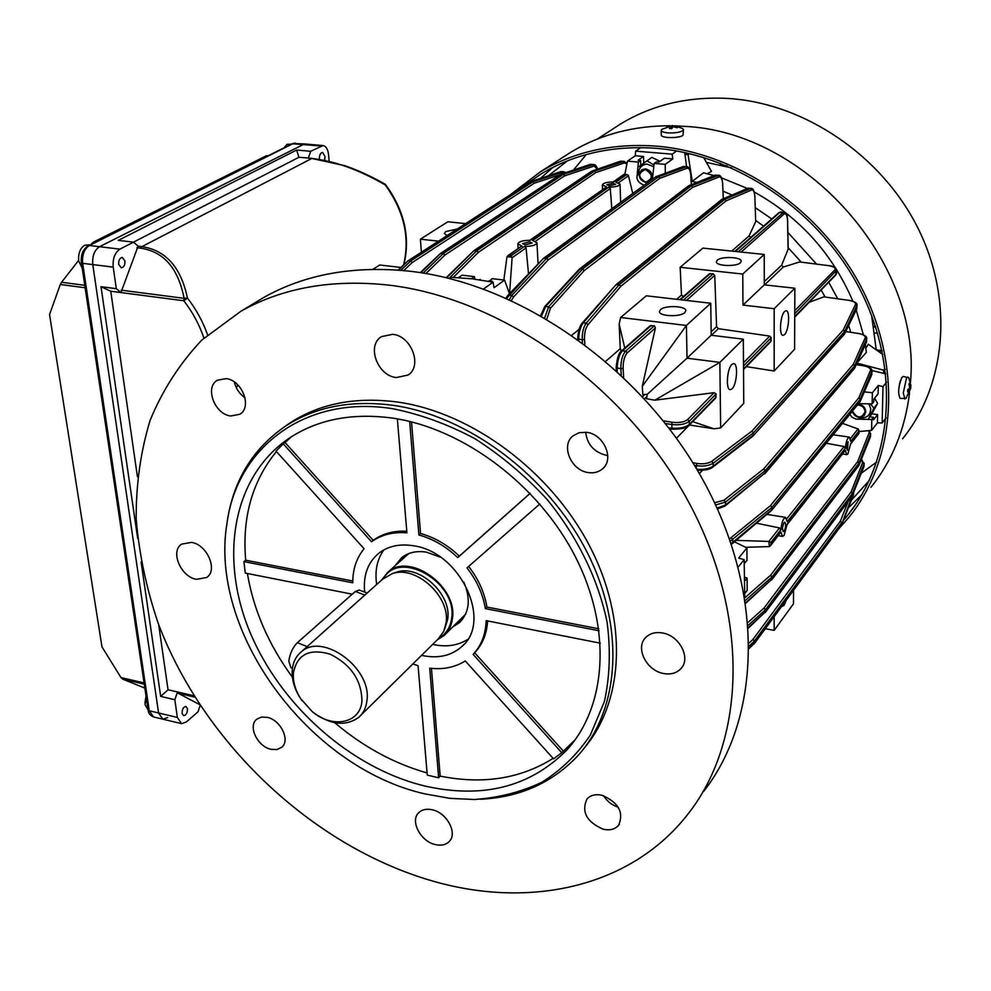 <?xml version="1.0" encoding="UTF-8"?>
<svg xmlns="http://www.w3.org/2000/svg" width="991" height="991" viewBox="0 0 991 991"><rect width="100%" height="100%" fill="white"/><g stroke="black" fill="none" stroke-linecap="round" stroke-linejoin="round"><path stroke-width="1.49" d="M848.123 441.813C846.549 445.442 846.314 448.254 847.416 450.236L848.123 441.813M784.104 522.579C782.308 526.531 782.06 529.541 783.336 531.634L784.079 531.176C785.863 527.224 786.111 524.214 784.835 522.133L784.104 522.579M745.653 547.305L769.388 546.586L780.908 532.08L782.568 536.379L784.067 535.462L787.25 524.028L845.323 450.372L846.772 454.621L847.912 453.915L850.724 443.534L858.949 433.389L850.687 443.956M845.323 450.372L787.226 524.487M780.908 532.08L770.416 545.806M609.428 185.788L615.634 184.338L612.995 183.285L606.789 184.747L609.428 185.788M525.304 244.814L532.192 243.055L529.504 241.866L522.629 243.625L525.304 244.814M660.44 309.675L659.436 311.608C659.151 316.414 680.371 317.244 684.88 312.561L685.822 310.691C686.057 305.872 665.06 305.042 660.44 309.675M732.101 388.794L730.218 389.711C725.61 389.897 726.985 368.726 731.878 364.453L733.712 363.586C738.32 363.462 736.97 384.384 732.101 388.794M740.438 262.726C736.437 266.913 716.01 266.145 716.357 261.835L717.174 260.261C721.287 256.124 741.503 256.88 741.218 261.19L740.438 262.726M457.235 229.032L445.69 231.597L444.34 233.517L447.114 235.561M786.358 600.063L783.968 605.513L781.565 606.591M784.624 311.447C780.239 315.249 778.889 335.602 783.026 335.354L784.562 334.599C788.923 330.684 790.248 310.542 786.123 310.74L784.624 311.447M449.629 278.533L451.4 277.319L472.088 278.83L493.109 282.175L483.596 288.976M786.78 518.813L844.109 446.52L826.308 443.25M858.9 433.166L858.441 429.115L842.511 423.343M736.152 540.368L768.843 541.433L779.558 527.93L756.467 523.198M779.558 527.93L780.908 529.751L770.911 542.399L770.911 544.74M769.388 546.586L768.843 541.433M769.375 541.52L770.911 542.399M524.4 246.387L526.072 247.899L512.099 257.747L511.319 255.567L524.4 246.387C531.833 246.4 536.032 245.186 536.986 242.77L532.7 240.553L608.759 187.126C615.448 187.113 619.214 186.122 620.056 184.14L615.82 182.158L626.535 174.639L628.356 175.296L632.766 193.493M626.535 174.639L623.921 174.428M503.837 280.019L506.996 256.657L508.978 255.319L511.319 255.567M611.806 208.717L610.295 188.525L535.437 241.296M507.764 255.777L521.353 246.264L508.978 255.319M644.113 185.255C638.638 182.976 636.309 179.755 637.139 175.568L638.415 162.078L627.464 161.149L624.838 174.416M665.308 173.165L665.246 164.357L654.159 163.416L652.375 179.247M643.729 163.181L643.543 156.467L635.256 155.773L627.464 161.149M635.256 155.773L635.64 151.152L640.83 147.597M665.246 164.357L672.815 158.907L664.404 158.213L658.978 162.078L656.352 161.855L654.159 163.416M690.777 175.073L690.9 175.209C690.157 169.238 688.708 166.389 686.565 166.649L683.27 166.525L656.575 176.584L658.569 176.757L686.565 166.649L684.707 152.552M635.64 151.152L672.183 154.162L676.642 150.966M672.183 154.162L672.815 158.907M640.768 165.324L640.632 160.53L638.415 162.078M643.543 156.467L638.031 160.307L640.632 160.53M858.503 403.696L872.154 403.808L872.39 392.758L864.325 391.879M858.986 431.543L871.572 430.404L871.807 419.49L855.84 419.082L851.876 417.1L849.82 414.374M872.154 403.808L873.839 401.689L873.901 399.076L878.1 393.836L878.299 385.462L872.39 392.758M878.299 385.462L883.006 386.601L886.573 382.167M885.805 373.855L871.931 370.535M871.572 430.404L877.431 422.86L877.617 414.597L872.353 413.891M883.006 386.601L882.139 422.984L886.202 417.731M882.139 422.984L877.431 422.86M871.807 419.49L873.492 417.335L869.491 416.79M873.492 417.335L873.443 419.936L877.617 414.597M857.364 364.713L857.116 362.681L866.369 352.4L865.279 344.744M850.761 332.233L848.668 325.506L850.761 332.233M837.692 298.687L828.724 282.249L837.692 298.687M816.473 264.015L787.857 232.377L816.473 264.015M771.754 218.961L755.315 207.664L771.754 218.961M731.866 194.979L723.058 191.139L731.866 194.979M714.04 175.556L703.474 172.83L692.263 181.341L696.846 182.468L691.198 181.105M763.578 226.146L755.724 220.46M801.186 262.07L788.167 247.713M825.107 296.941L821.118 290.041M744.452 563.284L746.991 560.398L746.904 547.912L738.667 558.106L744.142 559.655L744.749 596.768M744.142 559.655L738.258 566.988M650.022 325.866L654.357 325.754L655.423 327.934L642.279 386.341L642.849 394.641L647.284 394.282L646.528 398.716L654.816 400.191L714.065 392.684L716.109 393.935L715.601 398.122L688.993 425.387M655.423 327.934L627.291 352.833C624.454 356.116 623.066 361.269 623.128 368.305L623.636 377.373M644.831 394.48L642.577 396.623M646.9 396.549L644.546 398.778M647.284 394.282L687.036 358.172L719.862 362.396L743.324 339.182L711.191 335.243L710.758 303.246L646.343 295.801L620.626 317.492L619.152 324.082L620.267 348.621L605.823 361.257M764.296 284.851L742.965 305.104L774.169 308.697L794.869 288.22L764.296 284.851L764.234 254.439L742.755 274.049L680.16 267.285L681.498 295.058L676.642 299.307M680.16 267.285L702.892 248.109L764.234 254.439M750.856 237.32L749.035 235.969L731.754 251.082M749.035 235.969L755.675 221.749L754.882 197.085C754.56 192.006 753.47 189.64 751.599 189.987L726.106 200.851L620.861 286.3L588.01 324.689C585.483 328.207 584.318 333.1 584.504 339.356L584.863 344.447M620.267 348.621L621.221 351.173M743.324 339.182L743.758 403.349L720.643 427.951L719.862 362.396L654.816 400.191M709.283 273.826L713.247 273.813L714.734 275.411L716.58 326.683L711.154 331.812M681.498 295.058L683.443 296.52M711.191 335.243L687.036 358.172L686.404 325.469L620.626 317.492M372.926 269.317L379.714 265.006L400.884 267.446M689.377 424.99L713.954 428.793L720.643 427.951M689.402 425.003L676.519 438.208M857.029 305.178L844.679 331.477L843.267 329.991L855.493 304.485C855.939 302.565 853.61 301.165 848.531 300.298L823.806 296.854L809.189 302.292L794.745 317.095M746.347 366.62L774.169 371.006L794.596 349.266L794.869 288.22M746.372 366.645L743.535 369.556M663.338 420.791L671.935 422.228C678.996 423.058 684.236 422.154 687.667 419.527L714.065 392.684M716.58 326.683L718.388 328.69L711.451 335.268M718.388 328.69L769.747 336.098L771.196 337.733L770.8 341.585L743.535 369.519M794.77 310.654L834.744 270.023C836.008 268.016 833.827 266.542 828.228 265.6L799.65 261.958L783.348 267.025L764.544 284.875M783.348 267.025L781.664 265.179L764.296 281.593M781.664 265.179L788.118 249.249L787.535 220.758C787.201 215.158 786.024 212.941 783.992 214.093L741.119 252.048M793.531 590.314L793.469 603.829L774.182 630.375L774.182 616.637M754.882 196.788L755.675 221.749M579.078 329.297L571.968 335.131M702.371 470.353L699.373 473.624M823.806 296.854L848.531 300.298M799.65 261.958L828.228 265.6M788.093 248.233L788.118 249.249M858.937 431.011L850.761 441.367L849.312 437.081C847.367 437.873 846.041 441.577 845.36 448.192L787.25 521.724L785.578 517.389C783.212 518.281 781.651 522.406 780.908 529.751M624.38 174.453L613.652 181.972C606.975 181.972 603.222 182.976 602.367 184.958L606.579 186.927L530.396 240.305C522.988 240.305 518.801 241.507 517.835 243.922L522.071 246.14M528.513 273.888L526.072 247.899M512.099 257.747L509.56 293.596M543.291 258.527L506.698 298.303M509.399 299.517L511.802 295.429L546.487 258.403L548.134 259.976L513.499 297.04L511.467 300.459M544.716 317.764L548.692 306.677L582.51 269.056L580.317 268.809L545.744 306.318L541.594 315.968M615.857 284.863L583.389 322.682C580.404 326.683 578.843 332.233 578.682 339.343L578.694 339.901M582.435 342.638L582.237 339.802C582.051 332.642 583.402 327.055 586.3 323.041L619.202 284.702L620.861 286.3L619.301 284.615L724.706 199.34L722.674 199.154L617.071 284.355L619.202 284.702L615.919 284.789L582.299 323.016L586.3 323.041L588.01 324.689M621.221 375.081L620.861 368.739C620.812 360.712 622.41 354.815 625.655 351.074L654.357 325.754M651.285 325.382L622.509 350.665C619.214 354.406 617.43 360.266 617.158 368.256L617.195 371.328M668.838 427.839L671.378 428.149C679.417 428.744 685.4 427.517 689.315 424.458L716.146 396.995M716.109 393.935L689.253 421.324C685.338 424.334 679.343 425.374 671.291 424.458L665.457 423.479M696.822 469.276C703.833 469.746 709.296 468.693 713.21 466.117L753.408 435.074L753.395 432.869L713.173 463.218C708.986 465.82 703.313 466.637 696.14 465.659L694.48 465.361M714.622 502.734L724.037 500.182L763.702 468.916L765.126 470.725L725.499 502.053L715.675 504.976M717.112 508.098L725.536 505.001L765.126 472.918L725.152 505.943M731.209 543.663L771.915 509.572L771.902 507.404L730.33 541.086M530.358 181.774L408.738 260.683L410.745 260.906L532.935 181.762L531.077 181.588L533.022 181.712L563.916 171.765L560.782 171.666L530.532 181.675M597.449 169.151L594.105 166.067L564.647 175.828L563.371 174.329L593.634 164.518L590.438 164.407L560.819 174.305M626.894 164.011L624.541 162.883L595.74 172.632L594.464 171.121L624.107 161.335M626.993 163.503L624.02 161.335L620.775 161.211L591.85 171.096M723.269 198.708L722.65 184.053C722.278 178.987 721.114 176.609 719.169 176.918L692.759 187.311L691.445 185.763L718.648 175.32M722.65 184.053L722.749 183.892C722.08 177.897 720.692 175.035 718.574 175.308L715.304 175.196L688.646 185.775M754.882 197.085L754.969 196.924C754.386 190.929 753.061 188.079 750.98 188.352L747.771 188.253L722.749 199.104L724.78 199.29L751.054 188.364M738.245 251.751L783.844 212.111L779.88 212.359L735.396 251.466M781.119 211.863L778.889 212.693M794.745 316.538L836.045 274.259L836.652 270.432M828.513 265.638L828.377 265.526C833.456 266.096 836.218 267.681 836.652 270.27L794.757 313.689M844.406 334.227L856.831 308.449L857.029 305.364M858.479 333.509L858.355 333.372C864.313 334.698 867.1 336.42 866.691 338.55L854.713 365.79L854.676 367.797L866.493 341.845L866.691 338.724M860.015 401.826L871.795 374.363L871.981 371.229M863.818 365.852L863.681 365.716C869.627 367.116 872.39 368.9 871.993 371.043L860.25 399.187L858.863 397.738L870.494 370.386C870.891 368.318 868.574 366.794 863.52 365.803L856.224 364.651M869.305 430.614L870.507 434.12L859.036 463.057L858.999 464.99L870.457 436.622L870.643 433.525M852.26 495.872L863.979 466.241L864.177 463.193M861.427 459.18L864.028 463.813L852.458 493.407L851.096 491.994L862.703 462.438L861.315 459.465M852.074 496.144L841.718 524.425L853.486 494.732L853.672 492.366M407.759 261.042L398.605 270.122M400.847 270.308L410.646 260.992L412.244 262.516L403.795 270.58M560.274 174.651L534.285 183.199L532.935 181.762L534.285 183.199L412.244 262.516L410.745 260.906L408.019 260.831L398.06 270.085M423.157 273.07L443.2 253.597L444.81 255.133L425.932 273.541M594.105 166.067L592.866 164.617L590.004 164.456L560.695 174.366L563.371 174.329L564.647 175.828L444.81 255.133L443.299 253.51L563.284 174.379L561.389 174.205L441.243 253.287L443.2 253.597L440.277 253.609L420.283 272.624M449.072 278.397L476.758 250.773L478.38 252.321L453.333 277.381M624.541 162.883L623.289 161.422L620.329 161.26L591.726 171.17L594.464 171.121L595.74 172.632L478.38 252.321L476.857 250.686L594.377 171.17L592.445 170.997L474.763 250.463L476.758 250.773L473.71 250.859M655.646 176.869L544.418 258.081L546.586 258.317L658.482 176.807L655.831 176.757M691.272 184.698L690.801 175.37C690.368 170.328 689.154 167.95 687.135 168.222L659.87 178.281L658.482 176.807L659.87 178.281L548.134 259.976L546.586 258.317L543.576 258.279L507.85 295.368L511.802 295.429L513.499 297.04M719.169 176.918L717.88 175.419L714.771 175.271L688.534 185.85L691.445 185.763L692.759 187.311L584.17 270.642L582.609 268.97L691.371 185.812L689.352 185.627L580.416 268.722L582.609 268.97L584.17 270.642L550.401 308.312L546.871 319.028M688.46 185.899L579.24 269.193M724.78 199.29L726.106 200.851L724.78 199.29M753.061 435.978L844.605 333.571L844.629 331.551L753.482 432.782L752.912 436.102L712.802 467.108M692.858 462.723L696.797 463.429C703.065 464.296 708.032 463.602 711.699 461.335L751.958 431.048L753.395 432.869L751.958 431.048L843.267 329.991L844.679 331.477L844.258 334.413L753.21 435.817M764.742 473.834L765.213 470.638L763.702 468.916L853.313 364.329L854.663 365.865L765.213 470.638L765.225 472.831L854.626 367.872L854.713 365.79L853.313 364.329L865.18 337.857C865.589 335.862 863.26 334.388 858.194 333.459L845.707 331.589M764.965 473.611L854.453 368.479M771.617 510.39L860.163 401.256L860.2 399.274L772.001 507.318L771.481 510.514L732.436 543.502M729.549 538.869L770.49 505.596L772.001 507.318L770.49 505.596L858.863 397.738L860.25 399.187L859.866 402.024L771.766 510.216M744.922 597.734L770.552 575.251L771.952 577.035L745.356 600.41M745.715 602.726L771.952 579.128L745.789 603.197M771.642 579.933L772.039 576.935L770.552 575.251L857.661 461.633L858.986 463.144L772.039 576.935L772.039 579.029L858.949 465.076L859.036 463.057L857.661 461.633L869.181 432.733L868.698 430.664M771.84 579.698L858.825 465.584M748.49 627.464L765.424 611.881L748.515 627.947M765.188 612.599L765.411 609.824L764.036 608.065L851.096 491.994L852.409 493.493L765.51 609.725L765.51 611.781L852.371 495.389L852.458 493.407L852.136 496.057L765.325 612.426M749.184 642.886L752.999 639.393L754.374 641.14L749.233 645.872M749.233 647.965L754.374 643.159L749.233 648.448M754.101 643.902L754.461 641.041L752.999 639.393L840.393 521.179L841.693 522.653L754.461 641.041L754.473 643.048L841.669 524.512L841.743 522.579L840.393 521.179L848.16 501.396M754.287 643.679L841.557 524.995M608.759 187.126L610.295 188.525M529.888 240.28L606.579 186.927M844.109 446.52L845.36 448.192M765.287 628.715L774.182 630.375M774.169 308.697L774.169 371.006M742.965 305.104L742.755 274.049M421.373 252.209L420.382 239.19L438.468 241.147M465.597 223.619L447.821 221.786L420.382 239.19M713.954 428.793L692.659 421.633M642.279 386.341L686.404 325.469L710.758 303.246M619.152 324.082L624.776 348.052M746.904 547.912L734.418 541.829M744.947 593.299L747.177 590.425L747.103 578.112L745.145 577.381M475.011 279.177L474.367 276.6L462.029 275.176L458.474 277.629M509.473 293.683L504.592 280.106L492.093 278.657L489.108 281.407M493.109 282.175L494.051 287.712L504.592 280.106M745.195 580.54L747.103 578.112M474.367 276.6L471.307 278.731M744.241 560.832L744.65 563.322M468.334 278.421L470.614 278.657M489.071 280.8L492.044 281.147L491.152 281.791M236.341 387.754L237.865 384.904M868.698 418.512L873.913 408.119L877.654 403.411L869.999 416.864M859.494 417.707C866.679 418.499 870.42 415.489 870.705 408.688L868.785 403.783M874.57 398.233L877.654 403.411M873.913 408.119L870.321 403.795M324.652 160.195L325.011 156.429L322.57 152.416C320.403 152.862 319.325 155.129 319.313 159.241M182.084 713.384L183.62 715.663C186.147 715.192 187.448 712.876 187.497 708.714L185.961 706.422C183.422 706.893 182.133 709.209 182.084 713.384M124.94 260.992C125.064 265.117 123.838 267.384 121.261 267.818L118.672 264.275C118.548 260.15 119.775 257.871 122.351 257.437L124.94 260.992M329.148 161.186L328.529 154.584C327.848 149.133 326.014 146.123 323.041 145.553L310.679 151.289L296.643 150.037L118.288 240.367L133.537 242.151L119.923 249.137C114.82 252.643 112.59 258.639 113.222 267.124L116.294 288.678L120.939 292.556L138.083 246.189L133.537 242.151M113.222 267.124L92.782 264.585C92.113 256.136 94.356 250.178 99.509 246.709L304.46 143.93L99.509 246.709C94.356 250.178 92.113 256.136 92.782 264.585L158.585 712.975L162.821 719.169L158.585 712.975L177.364 717.447L181.539 723.653L186.333 721.993L198.027 711.811L200.157 705.468M158.671 624.603L168.036 689.761L160.691 696.4L174.837 699.708L177.364 717.447M160.691 696.4L141.094 561.872M137.675 538.423L100.995 286.696L116.294 288.678M100.995 286.696L110.757 291.23L183.818 300.769L187.448 298.068L184.091 298.328C178.281 268.363 163.825 251.652 140.71 248.184L141.911 246.635C165.807 250.203 180.994 267.347 187.448 298.068C196.206 309.378 202.907 321.629 207.553 334.822M403.585 264.931C410.125 237.629 404.006 210.972 385.239 184.945C359.2 169.833 334.723 161 311.831 158.461L344.546 165.621C357.28 169.895 370.721 176.039 384.892 184.066L385.71 184.772L384.892 184.066M137.415 476.733L110.757 291.23M168.036 689.761L177.476 691.953L174.837 699.708M199.563 704.539L178.207 693.291L177.476 691.953L193.951 695.769M296.643 150.037L298.935 157.284L312.301 158.362M310.679 151.289L308.3 158.139L311.831 158.461L141.911 246.635L138.083 246.189M133.475 242.151L298.935 157.284M235.511 382.836L234.805 383.802M645.327 169.572C637.721 173.115 637.832 177.315 645.674 182.183C653.304 178.677 653.193 174.466 645.327 169.572M648.052 182.381L645.909 182.567C638.922 179.681 637.56 175.419 641.821 169.783L645.537 168.866C651.421 170.725 653.329 174.466 651.236 180.077M852.446 411.141C857.091 418.574 861.29 418.834 865.056 411.909C864.511 407.561 861.972 405.257 857.45 404.997M858.07 404.241C862.727 404.799 865.292 407.313 865.775 411.773L864.387 415.415C859.209 418.809 855.134 417.484 852.173 411.463M82.228 268.239L78.685 260.992C78.091 253.535 80.085 248.27 84.669 245.211L89.871 244.888M283.959 147.857L287.08 144.314L291.366 144.153M292.419 668.268L290.896 667.649L288.815 661.146C289.843 653.626 292.704 647.47 297.374 642.676L355.373 591.429L359.25 590.017L367.091 593.052M293.386 673.025C292.828 681.486 295.244 690.009 300.632 698.605L312.128 711.526C332.307 728.942 360.39 723.492 361.926 701.083C361.678 680.483 351.173 664.874 330.399 654.271C309.403 648.077 297.065 654.333 293.386 673.025M312.128 711.526L312.636 711.934C330.362 725.04 345.809 726.775 358.99 717.125C363.511 712.975 366.162 707.45 366.93 700.563C372.108 668.157 322.298 631.787 301.053 652.053C295.851 656.438 292.915 662.434 292.234 670.04C291.639 679.244 294.265 688.534 300.124 697.887L301.908 700.513M360.439 715.688L438.133 638.997L443.72 631.366L446.074 623.005C450.67 596.718 415.935 564.944 392.263 573.628L382.452 579.339M437.254 639.864L444.129 635.466C448.712 631.242 451.462 625.705 452.379 618.867C458.251 586.598 409.494 551.714 387.815 572.265L381.498 580.181M395.174 565.712L401.64 557.71C408.379 552.371 416.715 550.538 426.663 552.21L440.611 557.301M463.887 582.175C470.923 598.923 469.461 612.401 459.49 622.621L452.565 627.117M457.223 622.497L462.45 619.425M267.149 717.323C280.639 719.85 290.611 740.45 281.704 747.288L276.96 749.543L271.014 749.307C257.499 746.657 247.639 726.044 256.719 719.255L261.364 717.112L267.149 717.323M191.536 542.387C207.206 544.604 218.193 570.308 206.648 577.505L196.478 579.339C180.796 576.96 169.919 551.219 181.7 544.109L191.536 542.387M432.349 809.808C446.991 812.818 457.854 833.332 449.208 841.52C445.801 844.927 441.144 845.942 435.247 844.567C420.556 841.421 409.828 820.858 418.71 812.731C422.055 809.498 426.601 808.52 432.349 809.808M438.418 882.647C316.29 849.844 204.493 745.232 158.411 623.909C146.544 589.075 139.149 554.192 136.201 519.272C135.94 484.748 140.573 451.785 150.099 420.37C162.462 390.318 179.668 363.573 201.73 340.136L240.962 311.211C282.757 287.712 331.96 279.004 388.559 285.098C500.591 297.969 623.835 384.248 686.862 498.77C750.051 613.342 746.297 739.447 688.572 813.289C632.729 885.979 533.715 908.301 438.418 882.647M253.052 303.915L263.618 297.535C305.117 274.185 353.824 265.402 409.741 271.212C520.386 283.5 641.586 368.008 703.313 480.635C765.201 593.312 761.113 717.818 703.821 791.214M226.505 526.828L227.447 519.916C233.95 479.656 253.213 448.452 285.222 426.316C315.299 406.682 351.545 399.72 393.972 405.443C468.347 416.294 547.664 475.494 586.523 551.132C625.47 626.795 620.056 708.924 578.323 755.179C552.842 782.58 520.25 797.272 480.573 799.254M283.872 427.22L289.806 423.058C319.833 403.436 356.004 396.474 398.332 402.148C471.827 412.813 550.166 470.725 589.199 545.211C628.306 619.722 624.243 701.256 584.095 748.242M425.089 793.927C308.721 767.926 207.961 631.255 227.187 522.059C237.592 447.114 305.488 394.913 392.386 408.664C420.035 414.114 447.461 424.086 474.664 438.555C501.124 455.414 525.28 475.717 547.119 499.464C577.58 536.911 598.366 579.673 607.111 622.298C610.741 650.393 609.824 676.853 604.349 701.678L590.388 734.975C577.357 754.424 561.154 770.193 541.767 782.295C520.981 792.106 498.485 797.842 474.28 799.502L449.864 798.35L425.089 793.927M226.159 378.636C242.238 380.185 252.494 407.425 239.711 414.325L230.68 415.972C214.589 414.275 204.431 386.973 217.5 380.172L226.159 378.636M553.127 758.375C520.461 778.777 482.815 784.686 440.165 776.102L438.629 777.799L427.257 775.086L418.066 665.704L412.851 663.958M575.127 739.782L561.786 752.702L553.56 758.858L465.262 660.935C455.092 667.364 443.25 669.78 429.722 668.182L438.629 777.799M393.192 418.202C463.751 428.719 538.794 485.082 575.412 556.818C612.116 628.579 606.752 706.372 566.84 750.001C529.987 787.139 482.506 799.118 424.408 785.925C350.096 767.802 279.573 704.688 249.336 630.61C219.16 556.645 232.86 476.423 289.062 438.307C317.777 419.292 352.486 412.59 393.192 418.202M662.521 632.976C679.467 635.553 691.161 658.135 681.028 668.529C676.704 673.137 670.895 674.797 663.574 673.496C646.528 670.721 635.033 647.953 645.575 637.659C649.811 633.348 655.46 631.787 662.521 632.976M586.684 432.336C603.928 434.108 614.73 459.242 602.503 468.867C598.651 472.15 593.931 473.388 588.369 472.596C571.027 470.626 560.41 445.293 573.071 435.792L579.277 432.658L586.684 432.336M607.768 455.451L606.232 455.278C594.055 452.181 587.205 444.501 585.681 432.212M392.671 334.314C411.513 335.838 422.798 366.274 407.933 375.081L396.276 377.559C377.385 375.837 366.274 345.227 381.572 336.593L392.671 334.314M601.896 795.24C618.52 802.351 624.095 812.372 618.607 825.292C615.002 829.343 609.911 830.669 603.321 829.256C586.66 821.985 581.197 811.914 586.932 799.031C590.487 795.178 595.48 793.915 601.896 795.24M467.641 639.468C458.053 645.463 446.854 647.21 434.046 644.695L432.671 644.385M364.688 592.123C363.04 575.622 367.673 562.715 378.574 553.412C388.088 546.016 399.856 543.502 413.879 545.843C460.431 552.173 492.762 621.592 461.682 646.665C451.45 655.67 438.53 658.668 422.959 655.658L421.571 655.348M284.999 442.494L283.191 443.795L371.551 541.78L373.235 540.33L284.999 442.494L291.627 436.635M352.239 594.191L245.31 573.083L243.91 561.612L352.771 582.807C352.709 569.354 356.487 557.995 364.093 548.754L276.093 451.165L283.191 443.795M376.691 584.479C374.648 570.965 377.051 559.432 383.876 549.881M459.341 556.112L457.743 557.611C446 546.437 433.055 538.906 418.896 534.979L420.543 533.517C434.69 537.432 447.622 544.963 459.341 556.112L530.123 493.345M539.785 504.01L466.996 567.868C476.882 580.664 483.001 594.241 485.342 608.61L486.891 607.049L598.799 628.79M468.644 566.418C478.492 579.178 484.574 592.729 486.891 607.049M600.311 643.196L486.147 620.639C485.677 634.351 481.329 645.612 473.128 654.407L474.677 652.796L563.21 750.967M487.622 620.936C486.804 633.831 482.481 644.46 474.677 652.796M618.198 807.182C611.942 805.138 607.037 801.31 603.519 795.686M485.342 608.61L599.072 630.759M457.743 557.611L530.16 493.394M420.543 533.517L411.525 421.906M418.896 534.979L409.667 421.448M473.128 654.407L561.786 752.702M371.551 541.78C381.312 534.719 393.093 531.733 406.917 532.824L397.341 418.883M352.771 580.999L245.694 560.212C242.015 517.426 252.259 481.205 276.427 451.537M245.694 560.212L243.91 561.612M292.395 677.2C268.586 644.658 253.585 610.084 247.378 573.479M427.071 772.93C393.848 763.479 363.09 746.743 334.797 722.736M373.235 540.33C382.526 533.604 393.712 530.569 406.781 531.238M245.062 397.837C239.475 393.898 235.908 388.621 234.359 381.993M403.461 556.347L400.054 561.352M431.457 668.368L440.165 776.102M267.83 155.921L266.344 155.785L93.352 242.151L94.963 242.349M85.139 287.749L60.29 284.504L49.55 314.593L101.974 646.888L120.989 677.584L144.079 682.923M60.29 284.504L61.553 282.274L84.768 285.297M92.25 243.699L91.308 244.17M78.611 260.422L61.553 282.274M91.729 243.637L93.352 242.151M266.344 155.785L268.078 155.798M144.252 684.124L122.686 679.12L144.847 688.101M122.686 679.12L120.989 677.584M92.782 264.585L158.585 712.975L149.269 710.745L153.531 716.939C150.062 715.477 148.254 713.111 148.093 709.841L149.269 710.745L82.649 263.333L92.782 264.585M181.415 723.616L162.821 719.169L167.665 717.534M304.522 143.93L293.212 143.546L89.376 245.495L119.923 249.137M148.105 709.928L145.107 704.7L146.049 696.165M480.189 279.363L479.557 279.809M654.01 164.977L646.974 160.852L651.855 157.42L660.056 161.31M653.837 166.723L646.727 164.035C641.127 164.89 638.489 168.346 638.799 174.391M646.974 160.852L638.216 167.169M910.865 384.892L910.469 386.899L909.664 382.898L908.97 383.963L909.775 387.964L907.706 389.76L907.694 391.953L909.763 390.144L908.908 393.91L910.902 385.487L908.834 377.831L903.272 376.431L901.81 377.521C898.242 386.8 897.722 393.774 900.237 398.444L905.997 398.456L910.828 387.828M907.942 377.014L906.492 378.116L903.272 392.919L904.919 399.063M909.639 386.787L910.469 386.899M909.701 387.196L910.853 387.06M908.883 388.868L910.444 389.067M907.706 389.872L909.763 390.144M661.319 134.962L661.319 135.061C660.997 138.331 679.962 138.455 683.022 135.197L683.443 129.66M672.455 125.597L661.802 129.363L661.208 130.416C661.592 131.753 664.168 132.596 668.937 132.93C675.602 133.091 680.272 132.286 682.935 130.527L683.443 129.561L682.675 128.557L675.119 125.733L666.571 127.195L670.709 126.588L669.396 128.557L671.725 128.681L673.038 126.712L677.212 127.752L677.955 127.096L673.781 126.068L675.02 125.721M671.502 128.657L671.452 125.944M672.555 127.306L672.79 125.622M673.793 126.811L673.781 126.068M670.746 128.607L670.709 126.588M861.29 473.202L876.762 461.967M851.368 500.257L869.293 480.486M848.346 507.887L861.823 494.732M843.304 520.622L846.995 516.2C892.854 459.911 900.534 369.519 860.609 290.697C820.746 211.901 737.031 154.633 655.943 148.291C612.797 145.293 574.532 153.828 541.148 173.908L523.161 186.432M910.469 382.241C921.915 262.479 806.055 131.469 684.323 126.365L676.147 125.894M670.337 125.758C633.348 125.758 600.311 134.491 571.212 151.982L562.95 157.296M838.683 528.921L849.014 517.228C895.17 460.369 902.826 369.16 862.48 289.645C822.183 210.179 737.688 152.453 655.881 146.098C612.488 143.1 573.987 151.673 540.368 171.815L510.427 194.657M902.59 438.765C946.108 385.239 954.184 300.892 918.013 228.227C881.866 155.599 804.779 103.51 729.066 98.518C688.708 96.201 652.66 104.612 620.936 123.764L613.008 128.892M882.015 350.541L876.255 349.848M875.474 326.473L873.802 326.274M703.647 157.495L711.488 171.393L707.264 173.735M727.047 166.599L727.035 165.893M870.94 487.337C892.148 460.865 905.018 429.437 909.527 393.031M675.156 137.452L679.256 136.783M900.485 380.395L899.345 384.756M552.78 167.454L540.603 178.306M567.372 160.889L548.618 175.63M586.238 154.559L573.529 170.006M877.605 333.31L874.83 332.988M877.481 350.764L882.176 351.334M873.938 327.042L875.734 327.253M720.457 164.989L720.445 163.242M726.316 165.596L726.329 166.414M684.793 153.209L689.141 153.989L688.101 154.745L684.917 154.162M692.263 181.341L688.101 154.745M863.372 334.76L856.224 309.948M852.855 301.19C832.514 253.696 799.65 217.302 754.262 192.031M747.127 188.364L721.547 177.885M882.845 354.567L868.289 344.224L865.812 348.2M885.273 369.408L883.514 370.163L857.178 363.164M883.514 370.163L883.761 373.359M876.255 349.885L871.646 315.634M731.668 167.888L706.422 162.413M884.344 369.16L884.666 373.582M850.402 438.579L858.07 428.905M628.517 175.68L618.446 182.778M639.232 174.082L637.139 175.568M859.717 417.422L858.169 419.366M650.133 325.779L621.481 350.938L625.655 351.074L627.291 352.833M623.128 368.305L620.861 368.739L616.129 367.673C617.083 358.147 618.867 352.573 621.481 350.938L621.394 351.012M714.734 275.411L686.466 300.434M683.456 300.087L713.247 273.813M710.324 273.491L680.458 299.74M687.667 419.527L689.253 421.324L689.315 424.458L687.791 425.808M743.485 362.78L769.747 336.098M743.535 368.962L771.196 340.644M771.196 337.733L743.51 365.976M783.992 214.093L782.617 212.619L778.963 212.631L734.814 251.404M794.745 317.058L835.661 275.139L836.082 271.534L834.744 270.023M669.681 428.942L671.824 429.202L671.935 422.228M696.19 468.198L696.797 463.429M748.081 622.398L764.036 608.065L765.51 609.725L748.316 625.234M584.504 339.356L582.237 339.802L577.691 338.798C578.162 331.056 579.71 325.804 582.299 323.016L582.237 323.091M512.074 257.214L506.996 256.657M564.313 173.103L563.111 171.877L560.311 171.728M687.135 168.222L685.859 166.748L682.712 166.612M751.599 189.987L750.298 188.476L747.103 188.364M844.555 333.955L856.67 309.031L856.868 305.922L855.493 304.485M854.601 368.218L866.345 342.39L866.543 339.281L865.18 337.857M860.138 401.566L871.671 374.883L871.845 371.786L870.494 370.386M858.937 465.349L870.346 437.081L870.507 434.12L869.181 432.733M852.359 495.649L863.879 466.687L864.028 463.813L862.703 462.438M841.656 524.759L853.387 495.166L853.524 492.725M731.308 537.779L732.77 539.649L732.795 542.597L731.37 543.749M724.037 500.182L725.499 502.053L725.536 505.001L724.111 506.19M711.699 461.335L713.173 463.218L713.21 466.117L711.786 467.343M544.641 306.69L548.692 306.677L550.401 308.312M591.664 171.208L473.983 250.624L446.668 277.814M560.646 174.404L440.512 253.436L420.816 272.698M407.871 260.943L530.42 181.737L561.525 171.554M591.131 164.308L589.942 164.469M621.444 161.112L620.267 161.285M446.161 277.691L473.834 250.748M507.801 295.417L505.98 297.981M543.415 258.403L655.708 176.819L683.914 166.426M691.384 184.66L690.801 175.37M723.368 198.658L722.637 183.756M715.936 175.085L714.697 175.296M540.702 315.46L544.703 306.628L579.363 269.069M577.84 338.513L577.691 339.182M615.981 284.739L721.807 199.389L748.391 188.129M616.154 370.386L616.278 367.388M688.906 425.473C687.246 427.963 681.548 429.202 671.824 429.202L672.096 429.066M848.816 300.335L848.692 300.211C854.688 301.475 857.463 303.135 857.029 305.203L857.029 305.203M845.757 331.49L858.194 333.459M856.274 364.539L863.52 365.803M321.034 145.987L292.196 143.745M203.898 338.104C199.402 324.689 192.712 312.252 183.818 300.769L184.091 298.328L121.199 290.165M136.894 247.738L140.71 248.184M194.806 697.131L178.207 693.291M444.587 629.248L447.672 619.251C452.057 594.179 418.995 563.941 396.412 572.216L392.263 573.628M297.374 642.676L307.136 646.615M439.273 637.894C446.235 633.782 450.348 627.34 451.599 618.557C458.04 582.844 399.992 548.952 383.579 578.31M355.373 591.429L364.812 595.096M295.244 143.113L292.258 143.707L89.376 245.495C84.21 248.952 81.968 254.898 82.649 263.333L81.411 262.751C80.63 254.91 82.947 249.212 88.348 245.644L88.286 245.681M842.746 454.039L846.772 454.621M778.393 535.685L782.568 536.379M623.958 174.404L613.181 181.948M709.358 273.764L679.851 299.678M565.836 172.595L563.916 171.765M597.647 169.077C596.483 165.943 595.145 164.419 593.634 164.518M788.192 248.766L787.61 220.609C787.597 215.555 786.346 212.718 783.844 212.111L783.844 212.111M835.735 275.064L836.615 273.182M856.98 307.916L856.732 308.895M697.441 470.316C704.923 470.465 710.014 469.412 712.727 467.157M717.509 508.965L725.078 506.005M866.407 342.254L866.63 341.325M871.931 373.842L871.721 374.747M731.408 544.257L732.374 543.551M870.395 436.969L870.593 436.065M864.115 465.659L863.929 466.575M853.437 495.066L853.635 494.113M627.117 174.627L624.144 174.354M858.962 433.364L859.011 430.503M518.095 248.543L517.835 243.922M538.063 263.965L536.986 242.894M602.528 189.405L602.367 184.958M620.651 202.288L620.056 184.227M766.91 514.379L785.578 517.389M833.183 434.801L849.312 437.081M323.041 145.553L304.46 143.93M385.71 184.772C404.427 210.674 410.485 237.307 403.882 264.659M300.632 698.605L300.124 697.887M465.584 614.247L445.603 634.005M383.851 578.087L301.053 652.053M408.812 553.56L387.815 572.265M461.013 621.109L459.49 622.621M449.803 840.814L449.208 841.52M240.962 311.211L263.618 297.535M285.222 426.316L289.806 423.058M227.187 522.059L227.447 519.916M240.33 413.904L239.711 414.325M566.84 750.001L574.223 741.02M681.981 667.302L681.028 668.529M603.556 467.839L602.503 468.867M408.849 374.4L407.933 375.081M619.276 824.388L618.607 825.292M461.682 646.665L463.862 644.447M162.697 719.132L153.531 716.939M148.093 709.841L81.411 262.751M146.036 696.078L144.959 703.028M661.319 135.061L661.208 130.416M869.578 479.879L866.667 483.806M856.187 503.725L846.995 516.2M571.212 151.982L540.368 171.815M620.936 123.764L597.276 139.062"/></g></svg>
